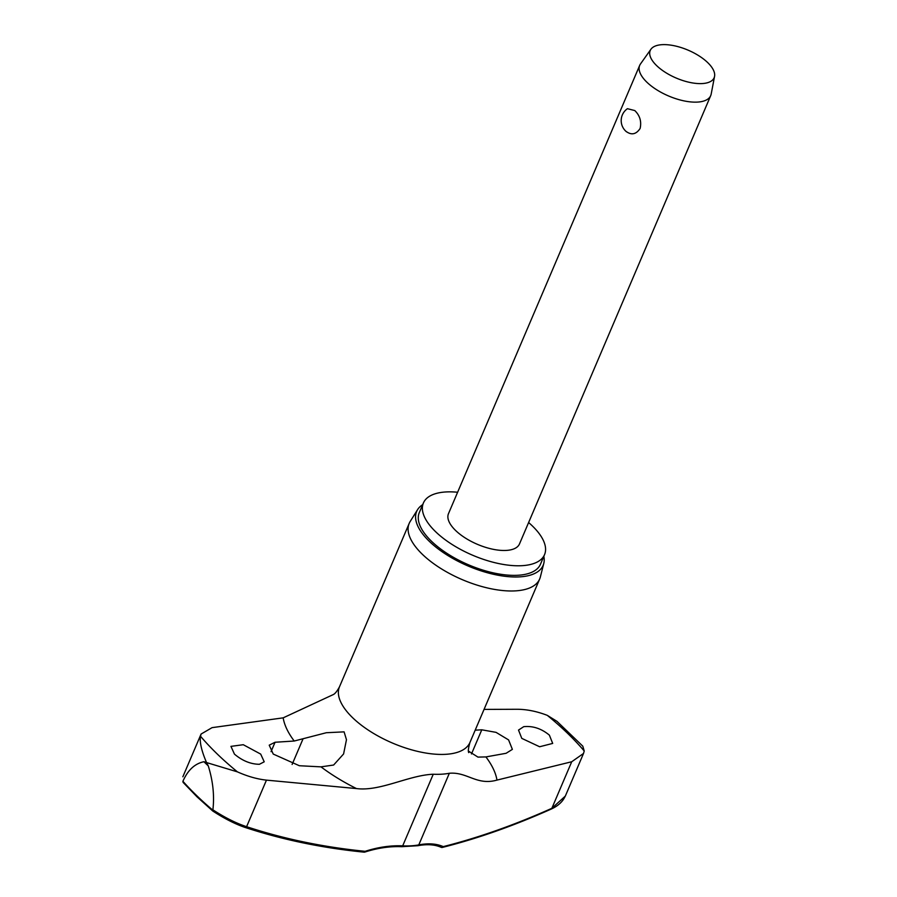 <?xml version="1.0" encoding="UTF-8"?>
<svg xmlns="http://www.w3.org/2000/svg" width="897" height="897" viewBox="0 0 897 897"><rect width="100%" height="100%" fill="white"/><g stroke="black" fill="none" stroke-linecap="round" stroke-linejoin="round"><path stroke-width="1.35" d="M364.552 852.027A1.929 0.718 -107.8 0 0 364.832 852.072A1.929 0.718 -107.8 0 0 365.146 851.309A1.929 1.166 95.7 0 1 364.047 852.15A1.929 1.929 0 0 0 364.832 852.072C377.693 847.979 389.982 846.185 401.71 846.69A1.929 1.132 -87.4 0 0 402.697 845.849A111.43 76.133 140.1 0 0 365.146 851.309A839.816 573.766 -39.9 0 1 246.597 826.686C236.247 823.3 225.012 817.683 212.892 809.834L212.824 810.159A242.156 105.723 -156.9 0 1 196.869 795.785A242.156 105.723 -156.9 0 1 182.921 781.298L182.977 782.072M441.929 847.43A1.929 1.413 -104.1 0 0 443.241 846.611A1.929 1.671 113.8 0 1 441.156 847.317C434.843 844.526 427.073 843.987 417.845 845.714A1.929 1.458 -100.9 0 0 418.798 844.884A76.267 33.301 -156.9 0 1 402.697 845.849L433.251 774.234C408.628 775.221 380.048 791.659 356.445 788.564L266.454 780.132L246.597 826.686A1.929 1.301 108.2 0 1 245.094 827.438C282.432 839.727 322.09 847.968 364.047 852.15M484.055 709.404L517.334 709.269C526.976 709.348 536.967 711.377 547.293 715.358L556.97 721.345L582.803 746.181L584.227 750.991L583.521 753.458L571.714 761.755L496.972 780.098C476.699 785.839 467.315 771.689 449.341 773.27A76.267 33.301 -156.9 0 1 433.251 774.234M266.454 780.132C257.204 779.134 247.527 776.376 237.425 771.869L206.534 762.562L208.272 765.892A248.334 108.414 -156.9 0 1 206.086 763.807A248.334 108.414 -156.9 0 1 203.944 761.721C194.896 763.582 187.922 770.018 183.033 781.018M457.616 492.251A65.851 28.749 23.1 0 0 423.406 502.982A65.851 28.749 23.1 0 0 435.628 531.73A65.851 28.749 23.1 0 0 498.754 563.574A65.851 28.749 23.1 0 0 544.546 554.649A65.851 28.749 23.1 0 0 532.325 525.911A65.851 28.749 23.1 0 0 528.613 522.536M423.406 502.982L419.314 512.557A65.851 28.749 23.1 0 0 431.535 541.306A65.851 28.749 23.1 0 0 494.662 573.161A65.851 28.749 23.1 0 0 540.465 564.235L544.546 554.649M417.61 509.608L410.187 521.471A70.919 30.958 23.1 0 0 409.211 523.355A70.919 30.958 23.1 0 0 422.375 554.312A70.919 30.958 23.1 0 0 490.356 588.611A70.919 30.958 23.1 0 0 539.669 579.002A70.919 30.958 23.1 0 0 540.353 576.995L543.784 563.428A68.744 30.016 -156.9 0 1 497.443 575.112A68.744 30.016 -156.9 0 1 429.416 541.44A68.744 30.016 -156.9 0 1 417.61 509.608A68.744 30.016 -156.9 0 1 422.7 504.641M212.903 811.056L212.824 810.159M234.453 754.13L230.944 746.371L243.278 744.712L260.691 754.097L264.223 761.8L259.401 764.289C250.667 764.177 242.358 760.791 234.453 754.13M294.216 741.023L326.329 732.726L344.089 731.862L346.466 739.689L343.596 753.951L333.628 765.029L320.98 766.857L299.385 765.735L273.249 754.074L269.223 745.172L275.054 742.256L294.216 741.023A114.67 50.064 -156.9 0 1 283.172 717.847L212.073 727.646L201.085 734.049L200.502 736.235C199.515 742.032 201.522 750.811 206.534 762.562L203.944 761.721M523.725 726.671C532.896 725.751 541.44 728.588 549.39 735.159L552.687 743.422L539.624 746.753L521.785 738.377L518.511 730.08L523.725 726.671M475.186 730.18L481.779 729.81L496.041 732.356L508.588 739.913L512.378 749.365L506.11 753.289L485.927 756.922L477.955 757.102L468.469 751.092M714.561 76.368L711.175 94.095A38.593 16.852 -156.9 0 1 710.704 95.631A38.593 16.852 -156.9 0 1 683.862 100.856A38.593 16.852 -156.9 0 1 646.872 82.199A38.593 16.852 -156.9 0 1 639.707 65.346A38.593 16.852 -156.9 0 1 640.492 63.945L650.942 49.234A34.736 15.159 -156.9 0 1 675.901 46.117A34.736 15.159 -156.9 0 1 707.688 62.588A34.736 15.159 -156.9 0 1 714.561 76.368A34.736 15.159 -156.9 0 1 691.464 82.748A34.736 15.159 -156.9 0 1 656.682 65.66A34.736 15.159 -156.9 0 1 650.942 49.234M634.773 110.555C639.886 115.5 641.669 121.465 640.122 128.473C636.119 134.46 631.387 135.402 625.927 131.298L626.498 131.803A14.475 14.475 0 0 1 627.44 108.694L634.773 110.555M710.704 95.631L519.475 543.963A38.593 16.852 -156.9 0 1 492.632 549.188A38.593 16.852 -156.9 0 1 455.642 530.519A38.593 16.852 -156.9 0 1 448.478 513.678L639.707 65.346M283.172 717.847L333.034 694.693M182.932 781.298L183.672 782.846L182.932 781.298M565.245 796.155L551.857 808.309A1.929 1.222 65.9 0 1 551.341 809.016A1.929 1.222 65.9 0 1 551.33 809.016C558.226 805.865 562.89 801.526 565.301 796.02M212.892 809.834C214.529 795.684 212.981 781.04 208.272 765.892M543.84 556.308A68.744 30.016 -156.9 0 1 543.784 563.428M571.714 761.755L551.857 808.309A839.816 410.288 -51.1 0 1 443.241 846.611A111.43 54.437 128.9 0 0 418.798 844.884L449.341 773.27M547.293 715.358A238.299 104.03 -156.9 0 1 567.33 733.073A238.299 104.03 -156.9 0 1 584.227 750.991M237.425 771.869A238.299 104.03 -156.9 0 1 217.388 754.142A238.299 104.03 -156.9 0 1 200.502 736.235M409.211 523.355L339.492 686.788A70.919 30.958 23.1 0 0 352.656 717.746A70.919 30.958 23.1 0 0 420.637 752.056A70.919 30.958 23.1 0 0 469.961 742.436L539.669 579.002M485.927 756.922A114.67 50.064 -156.9 0 1 496.972 780.098M356.445 788.564A114.67 50.064 -156.9 0 1 320.98 766.857M302.906 739.15L292.119 764.446M481.779 729.81L471.486 753.962M275.054 742.256L271.051 751.641M183.235 782.52L197.026 796.839L212.757 811.011C224.362 818.58 235.137 824.051 245.094 827.438M441.156 847.317A1.929 1.929 0 0 0 442.4 847.418C477.462 838.605 513.768 825.801 551.341 809.016M468.739 752.628C467.942 751.473 468.346 748.064 469.961 742.436M339.492 686.788C337.07 691.295 334.917 693.93 333.034 694.704M417.845 845.714L401.71 846.69M565.289 796.177L583.521 753.458M182.853 776.78L201.085 734.049"/></g></svg>
